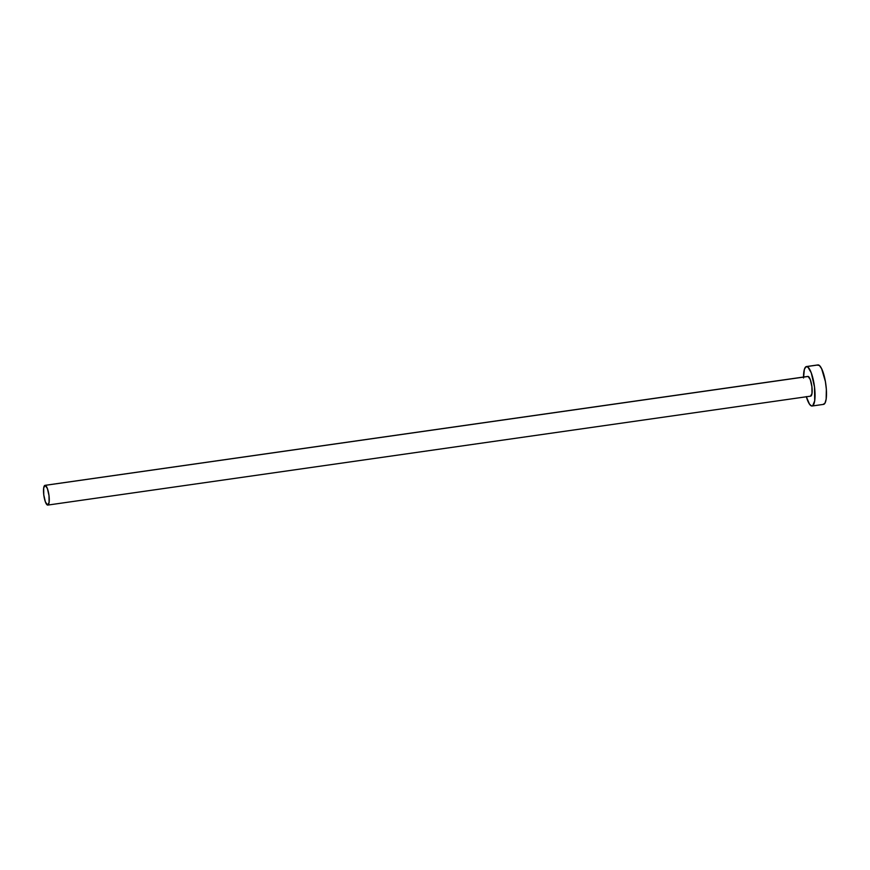 <?xml version="1.0" encoding="UTF-8"?>
<svg xmlns="http://www.w3.org/2000/svg" width="870" height="870" viewBox="0 0 870 870"><rect width="100%" height="100%" fill="white"/><g stroke="black" fill="none" stroke-linecap="round" stroke-linejoin="round"><path stroke-width="1.3" d="M807.588 376.536L45.175 485.351A9.961 2.545 81.9 0 1 48.959 495.237A9.961 2.545 81.9 0 1 47.796 505.078A9.961 2.545 81.9 0 1 47.6 505.078A9.961 2.545 81.9 0 1 43.815 495.193A9.961 2.545 81.9 0 1 44.979 485.351A9.961 2.545 81.9 0 1 45.175 485.351L808.078 376.416A9.961 2.545 -98.1 0 0 807.882 376.416A9.961 2.545 -98.1 0 0 807.686 376.482M812.101 406.007L823.553 404.376A19.923 5.089 -98.1 0 0 825.88 384.692A19.923 5.089 -98.1 0 0 818.311 364.921A19.923 5.089 -98.1 0 0 817.92 364.921L806.468 366.553A19.923 5.089 81.9 0 1 806.871 366.564L818.311 364.921L806.871 366.564A19.923 5.089 81.9 0 1 814.429 386.323A19.923 5.089 81.9 0 1 812.101 406.007A19.923 5.089 81.9 0 1 811.71 406.007A19.923 5.089 81.9 0 1 806.338 396.774M803.51 377.047A19.923 5.089 81.9 0 1 806.468 366.553M806.272 396.579L809.524 404.202L811.71 406.007L812.689 405.779L814.711 400.798L814.527 387.085L811.286 372.904L807.936 367.096L805.892 366.781L804.358 369.445L803.521 378.004M808.078 376.416L810.285 379.592L811.906 386.682L811.993 393.534L810.503 396.144A9.961 2.545 -98.1 0 0 810.699 396.144A9.961 2.545 -98.1 0 0 811.862 386.302A9.961 2.545 -98.1 0 0 808.078 376.416M823.15 404.376L824.977 403.18L826.152 399.156L826.348 389.281L825.402 381.582L821.628 368.695L819.377 365.454L817.332 365.15M47.6 505.078L49.09 502.469L49.003 495.617L47.382 488.527L45.175 485.351L43.674 487.961L43.761 494.812L45.392 501.903L47.6 505.078M807.882 376.416L44.979 485.351M810.699 396.144L47.796 505.078"/></g></svg>
